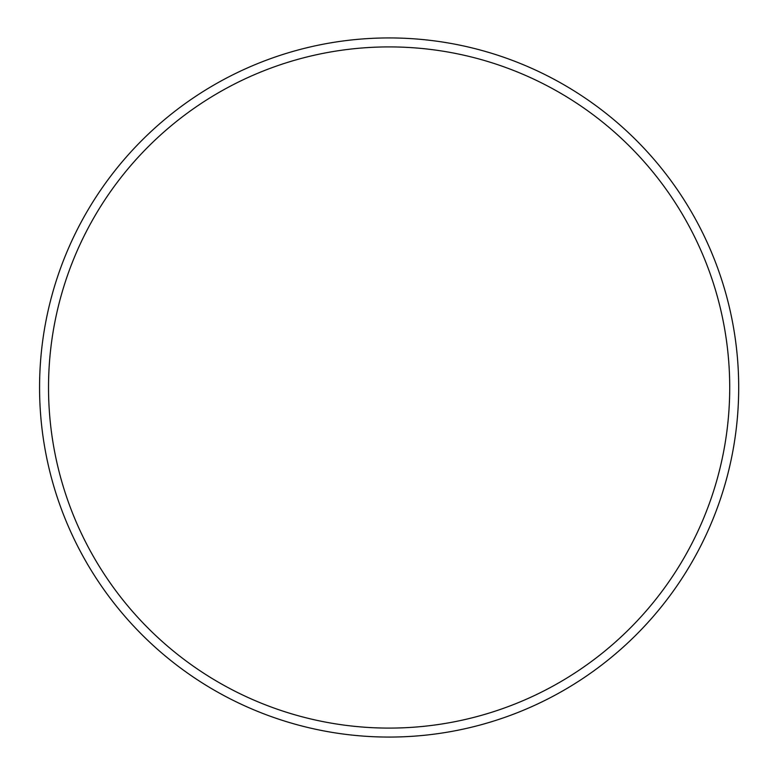 <?xml version="1.0" encoding="UTF-8"?>
<svg xmlns="http://www.w3.org/2000/svg" width="775" height="775" viewBox="0 0 775 775"><rect width="100%" height="100%" fill="white"/><g stroke="black" fill="none" stroke-linecap="round" stroke-linejoin="round"><path stroke-width="1.16" d="M39.564 387.5A349.564 349.564 0 0 0 563.909 690.234A349.564 349.564 0 0 0 563.909 84.766A349.564 349.564 0 0 0 39.564 387.5A349.564 349.564 0 0 0 563.909 690.234A349.564 349.564 0 0 0 563.909 84.766A349.564 349.564 0 0 0 39.564 387.5M48.525 387.5A340.603 340.603 0 0 0 559.424 682.465A340.603 340.603 0 0 0 559.424 92.535A340.603 340.603 0 0 0 48.525 387.5"/></g></svg>
